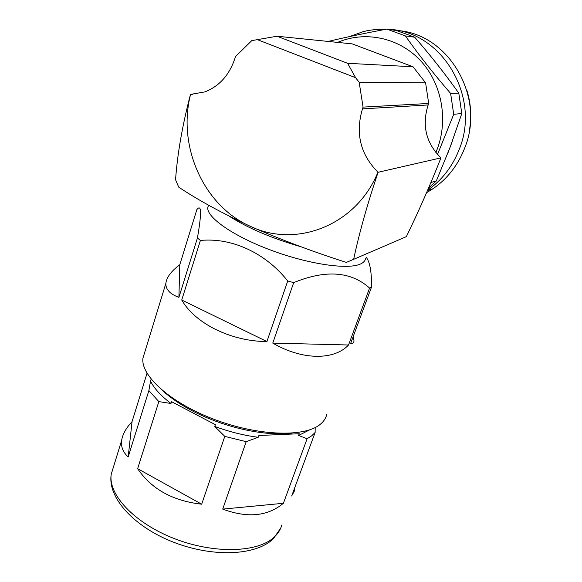 <?xml version="1.0" encoding="UTF-8"?>
<svg xmlns="http://www.w3.org/2000/svg" width="582" height="582" viewBox="0 0 582 582"><rect width="100%" height="100%" fill="white"/><g stroke="black" fill="none" stroke-linecap="round" stroke-linejoin="round"><path stroke-width="0.87" d="M229.228 216.228C248.085 228.209 272.027 238.394 301.054 246.768M208.443 205.09L207.723 207.832C207.134 217.93 234.35 236.721 271.903 250.536C309.406 264.417 348.189 269.881 360.549 263.973C363.546 262.606 365.227 260.78 365.612 258.488M197.429 238.002L178.9 297.373C169.973 294.055 165.63 289.4 165.855 283.419C166.554 277.396 171.203 271.161 179.802 264.73L196.84 209.644C201.547 203.642 201.743 213.092 197.429 238.002L200.397 240.453C231.381 237.405 265.13 252.523 287.734 280.975L293.684 282.634C325.644 269.539 350.946 271.35 369.585 288.061L371.527 287.05C371.694 271.838 369.89 261.856 366.114 257.106M144.773 352.168L142.925 358.177C140.582 375.746 170.606 402.977 214.307 419.426C257.942 435.983 304.182 437.402 319.896 424.613C323.49 421.797 325.745 418.516 326.669 414.77M369.585 288.061L348.538 345.002C334.243 360.302 302.596 360.469 272.769 343.104L293.684 282.634M287.734 280.975L266.905 341.547C231.025 341.474 195.006 323.396 181.744 300.014L200.397 240.453M353.652 259.325L406.352 236.641C418.836 211.004 430.367 184.749 440.952 157.875L378.104 172.279C367.3 204.347 359.152 233.36 353.652 259.325L346.377 262.409C312.869 251.7 280.902 239.697 250.478 226.391C221.327 212.743 197.4 199.655 178.689 187.113L175.56 179.729C177.408 153.786 182.384 125.341 190.474 94.393L192.591 94.357M378.104 172.279L377.944 172.17C356.359 225.467 296.165 248.405 250.478 226.391C203.998 206.173 177.095 146.649 190.576 94.393L204.886 91.898C219.319 86.245 229.344 75.056 234.939 58.324L235.477 56.592L251.773 40.616L277.017 36.23L352.197 43.876L413.031 66.784L425.588 82.797L428.694 103.458L428.141 104.949C421.754 125.45 425.995 143.056 440.872 157.773L440.952 157.875M277.017 36.23L347.592 63.3L355.595 77.69L359.189 82.331L363.066 107.103L362.448 108.885C355.224 133.409 360.389 154.499 377.944 172.17M355.595 77.69L256.917 39.474M363.066 107.103L428.694 103.458M359.189 82.331L425.588 82.797M347.592 63.3L413.031 66.784M425.464 116.065L425.209 125.334M337.618 42.391C364.827 30.664 398.357 37.357 419.949 60.048C441.549 82.717 448.547 119.055 437.329 148.839L435.853 152.528M328.175 41.431C345.81 37.241 365.372 33.13 386.848 29.1L405.392 35.917C418.596 54.708 433.67 73.87 450.613 93.411L453.705 114.305L437.533 154.477M450.613 93.411L458.805 93.185L461.802 113.526L453.705 114.305M386.848 29.1L396.611 30.57L414.719 37.219L405.392 35.917M458.805 93.185C445.637 74.583 430.935 55.923 414.719 37.219M430.978 182.508L436.347 180.907L450.082 147.326L461.802 113.526M435.86 62.638L440.967 69.134M452.534 140.728L448.067 152.579M349.404 36.622L363.335 31.603L368.18 30.511L376.379 29.391L386.324 29.202M388.23 29.311C441.753 30.802 481.285 96.998 459.147 149.545C452.44 166.619 441.942 180.187 427.654 190.241M397.79 30.57C449.275 34.083 485.839 97.892 464.567 148.374C457.859 165.383 447.332 178.834 432.993 188.743L426.584 192.7M466.851 90.261C470.954 103.436 471.798 116.829 469.383 130.433M436.347 180.907L428.665 187.906M178.9 297.373L179.802 264.73M348.538 345.002L272.769 343.104M266.905 341.547L181.744 300.014M151.073 379.377L150.527 381.115C154.099 388.376 160.916 395.825 170.992 403.472L171.566 401.696L215.376 424.685L214.78 426.475C229.526 431.859 244.011 435.452 258.226 437.271L258.852 435.503L299.228 433.728L298.602 435.445L309.799 429.8M214.78 426.475L224.79 436.376L246.193 441.665L258.226 437.271M298.602 435.445L307.114 438.741L311.683 435.831L315.138 432.455L315.189 427.559M307.114 438.741L283.398 503.284C267.749 516.343 247.517 518.286 222.702 509.119L246.193 441.665M224.79 436.376L201.678 504.201C172.818 500.942 151.473 489.106 137.636 468.685L158.835 401.616L170.992 403.472M150.527 381.115L148.876 390.573L158.835 401.616M148.876 390.573L128.193 456.921C123.02 452.309 120.83 446.831 121.631 440.472C122.62 434.259 126.083 428.003 132.041 421.688L147.028 373.273M294.645 487.942L294.259 491.266L291.669 496.002L315.138 432.455M215.376 424.685L171.566 401.696M201.678 504.201L137.636 468.685M128.193 456.921L132.041 421.688M283.398 503.284L222.702 509.119M353.361 336.127L354.009 341.052C353.725 342.936 352.568 343.824 350.546 343.729L371.527 287.05M362.448 108.885L428.141 104.949M113.41 467.171L111.264 474.126C107.83 494.431 134.362 523.167 174.462 538.648C214.482 554.26 258.277 552.624 274.413 536.939C278.138 533.425 280.589 529.46 281.775 525.044M162.844 390.857C170.526 397.826 179.984 404.301 191.209 410.274C222.848 427.086 264.046 436.66 292.171 433.117M207.723 207.832L208.56 205.162M142.925 358.177L165.855 283.419M427.552 190.481L432.993 188.743M280.699 528.158L273.351 538.743C255.6 555.992 212.314 557.44 173.087 542.038C133.947 526.754 107.153 497.501 111.264 474.126L121.631 440.472"/></g></svg>
